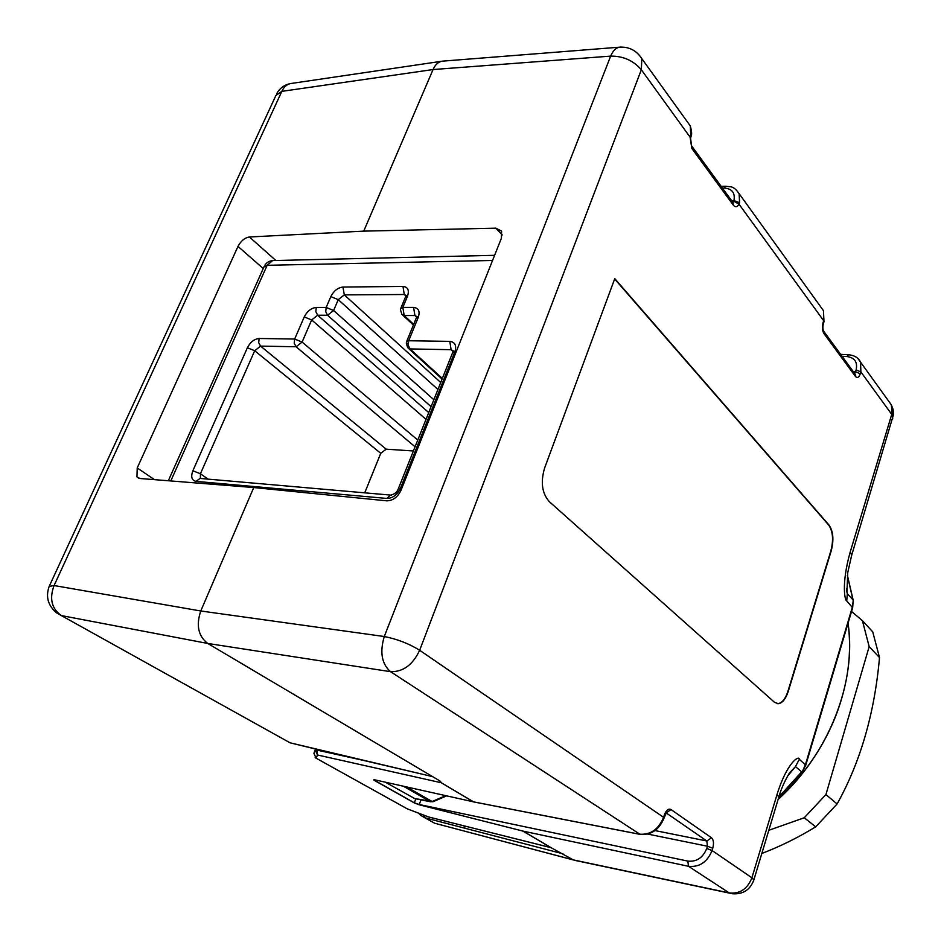 <?xml version="1.0" encoding="UTF-8"?>
<svg xmlns="http://www.w3.org/2000/svg" width="941" height="941" viewBox="0 0 941 941"><rect width="100%" height="100%" fill="white"/><g stroke="black" fill="none" stroke-linecap="round" stroke-linejoin="round"><path stroke-width="1.41" d="M400.984 490.355C397.62 497.236 392.879 500.73 386.751 500.835L253.741 487.544L139.927 478.499L136.939 476.911L137.221 467.948L237.991 246.413C240.92 240.896 244.731 237.755 249.412 236.991L363.732 231.133L495.931 228.169L501.577 231.157L501.424 238.191L400.984 490.355M253.741 487.544L200.774 610.991C195.951 625.318 198.269 636.14 207.726 643.456L440 780.995L441.541 782.9L473.641 801.885L375.047 779.889L373.765 779.866L374.577 780.536L414.311 802.908L419.168 804.778L420.98 799.862M443.705 61.059L441.529 61.283C437.918 62.212 435.095 64.953 433.06 69.54L363.732 231.133M761.834 853.452C780.042 846.524 797.992 837.655 815.706 826.833L804.249 817.764L825.927 794.58L869.166 646.62L879.506 657.571L872.73 631.834L862.415 620.672L851.546 611.474M879.506 657.571C874.565 713.266 860.439 762.057 837.114 803.955L815.706 826.833M825.927 794.58L837.114 803.955M869.166 646.62L862.415 620.672M804.249 817.764L768.821 830.291M361.415 759.952L316.458 749.977L315.247 749.977L317.47 754.976L316.717 749.318M315.153 757.681L316.094 758.187L313.906 753.247L315.564 749.048L313.906 753.247M428.99 817.094L407.182 808.813M439.8 780.877L440.941 782.677L317.47 754.976L316.094 758.187L407.253 808.837L428.367 816.906L551.12 847.7M373.753 779.901L414.346 802.814L419.251 804.52L687.847 861.109L688.483 866.296L523.102 831.126L551.226 847.759L573.234 859.874L576.28 860.733M419.168 804.778L523.102 831.126M522.055 830.621L551.226 847.759M441.541 782.9L473.558 801.955M562.953 853.793L424.932 817.811L420.439 815.259L418.674 813.212M49.461 585.796L275.889 95.476L281.829 91.359L433.06 69.54L610.65 56.119L384.281 636.528C379.635 652.219 381.717 663.934 390.539 671.674C403.101 672.003 412.805 664.864 419.651 650.278C409.147 643.715 397.361 639.127 384.281 636.528L200.774 610.991L54.072 585.537L49.155 586.455C45.509 596.853 48.015 605.675 56.683 612.909L61.341 615.567C51.637 608.651 49.214 598.641 54.072 585.537L281.829 91.359C283.817 87.09 286.652 84.502 290.357 83.596L291.839 83.373M777.066 703.645L778.089 703.656C782.183 702.892 785.453 698.798 787.899 691.388L830.927 550.661C833.655 539.828 832.914 531.312 828.727 525.09L614.649 278.948M753.859 879.941L778.819 797.074C782.383 783.947 790.816 770.432 790.134 772.243L795.463 766.609L799.309 759.316C799.25 754.905 786.899 762.528 777.007 794.58L751.906 877.788L712.055 850.499C707.314 862.121 699.457 867.379 688.483 866.296L729.275 892.938L732.427 893.762C743.014 894.503 750.165 889.892 753.859 879.941L751.906 877.788C747.425 888.998 739.885 894.044 729.275 892.938L573.234 859.874L434.695 823.246L430.272 820.787M666.24 812.906L671.004 809.542L711.537 837.808L706.82 840.995L707.444 846.23L712.749 848.253L712.055 850.499L706.738 848.476C702.939 857.769 696.634 861.98 687.847 861.109M664.087 817.976L663.581 817.317C658.535 829.444 650.431 835.067 639.304 834.173L473.641 801.885M690.859 137.08L690.271 125.894L639.339 55.213M690.259 125.859L687.777 122.436M610.65 56.119C623.154 55.978 633.375 60.518 641.339 69.752L641.833 58.683C636.434 50.391 628.953 46.556 619.366 47.179C615.743 47.979 612.838 50.955 610.65 56.119M732.992 202.55L733.262 205.091L691.835 148.443L690.035 136.774L690.506 135.034M733.262 205.091C735.333 207.502 737.25 207.208 739.026 204.197L739.567 202.68L733.956 200.598L732.816 202.28M739.567 202.68L739.144 193.728C733.251 185.295 730.969 187.165 725.617 186.247L725.946 186.236M821.011 307.295L823.446 310.648L823.987 321.751L823.681 320.716L823.057 322.634L823.363 323.669L823.916 321.951M739.108 193.658L823.493 310.73L823.681 320.716L739.026 204.197L733.768 201.198M857.992 358.627L860.556 362.167L860.886 371.93L860.309 373.789L855.545 371.754L854.581 373.389M888.892 401.466L891.303 404.818L892.727 419.004M846.465 588.501L847.312 593.677L846.524 589.784M787.593 776.102L795.463 766.609L801.661 771.82L778.854 796.968M847.347 575.433L852.958 599.84L847.312 593.677L846.747 600.934C845.23 601.334 840.807 585.373 850.252 551.861L891.739 414.393L860.886 371.93L856.122 369.895L855.545 371.754L853.299 371.636M774.525 702.327L778.43 703.715C782.524 702.951 785.794 698.857 788.24 691.435L831.268 550.697C833.997 539.863 833.255 531.336 829.068 525.125L614.767 278.63L544.58 468.136C540.44 482.204 542.016 493.366 549.285 501.624L774.525 702.327M671.004 809.542C668.416 808.343 666.204 810.154 664.346 814.965L664.84 815.635M691.835 148.443L690.576 138.233M691.87 146.231L691.435 145.596M732.757 202.221L733.274 202.927M854.922 373.859L855.416 376.424L823.975 333.596L823.928 331.561C822.787 329.938 822.599 327.303 823.363 323.669M854.828 373.73L855.334 374.412M846.524 589.713L846.935 592.301L847.747 572.622L851.664 555.296L850.252 551.861M778.819 797.074L777.007 794.58M432.672 776.654L290.063 742.802L285.476 740.249M463.901 825.822L464.983 828.033M420.404 815.235L418.863 813.283M414.84 798.638L385.492 782.289M446.246 796.039L433.295 801.603L413.981 798.427M413.405 450.974L386.21 449.175L380.752 453.315L364.708 492.872M406.253 343.018L407.665 347.652L410.029 348.923L408.229 345.241L408.688 340.748L449.81 341.371C455.103 342.077 456.785 345.582 454.832 351.887L400.49 488.226C397.255 494.86 392.726 498.26 386.892 498.436L196.034 481.38C191.705 480.369 190.647 476.828 192.858 470.782L247.365 347.77C250.341 342.077 254.258 338.983 259.116 338.489L294.662 339.031L294.215 343.277L296.097 346.77L302.108 342.054L294.662 339.031L304.249 316.917C307.213 311.177 311.224 308.013 316.27 307.448L326.162 307.436L325.727 311.706L327.562 315.247L333.608 310.495L326.162 307.436L330.832 296.603C333.773 290.851 337.819 287.675 342.947 287.052L402.971 286.44C407.924 286.97 409.429 290.216 407.5 296.168L402.842 307.413L400.76 308.448L405.406 297.227L407.5 296.168M400.466 309.707L401.842 314.282L404.171 315.506L402.842 307.413L413.593 307.413C418.639 308.001 420.192 311.33 418.251 317.399L408.688 340.748L406.559 341.748L416.098 318.446L418.251 317.399M502.223 234.956L495.931 228.169M275.854 260.492L249.412 236.991M263.245 268.526L237.991 246.413M154.512 479.663L137.221 467.948M665.311 812.671L666.357 812.777L664.111 817.894C659.265 829.703 651.278 835.196 640.151 834.385L390.539 671.674L207.726 643.456L61.341 615.567L290.063 742.802L332.891 753.27M432.601 776.607L332.82 753.235M407.253 808.837L406.312 808.319M415.828 798.827L414.311 802.908M374.836 779.842L374.577 780.536M621.095 47.062L442.117 61.177M731.616 200.668L733.956 200.598C735.286 192.717 731.957 188.541 723.994 188.047L722.429 188.082M723.994 188.047L725.617 186.247L721.159 186.342M848.547 354.722L846.806 356.51C854.64 357.615 857.745 362.073 856.122 369.895M842.054 356.298L846.806 356.51M647.655 834.067L707.444 846.23L706.738 848.476M666.216 812.953L706.82 840.995L655.018 830.574M664.346 814.965L663.581 817.317L419.651 650.278L641.339 69.752L690.659 137.939L690.988 136.61C692.035 134.834 691.788 131.258 690.247 125.859M711.537 837.808C713.607 839.831 714.019 843.312 712.749 848.253M823.975 333.596C822.234 330.632 821.928 326.986 823.057 322.634M860.309 373.789C858.91 377.517 857.275 378.388 855.416 376.424M805.767 765.151L799.309 759.316M853.228 600.546L852.393 607.074L805.461 764.562L802.085 772.185L778.536 798.05M852.64 607.804L846.747 600.934M778.136 799.344C803.896 775.513 823.116 747.683 835.796 715.866C848.006 684.036 852.087 653.148 848.041 623.224M778.136 799.356C798.944 780.207 815.624 758.117 828.151 733.086M573.375 859.956L434.695 823.246L424.932 817.811L423.791 815.165M445.328 795.839L432.119 801.509L407.159 787.229M403.83 786.476L430.496 801.708L433.072 801.697M168.321 480.757L263.927 266.997L267.138 265.303L170.803 480.957M492.543 260.481L267.138 265.303L272.619 260.575L274.066 260.539M398.372 488.65L452.515 352.946L454.832 351.887M400.49 488.226L398.255 488.955C397.008 492.308 394.397 494.366 390.433 495.119L386.892 498.436M391.35 495.154L200.904 478.51M196.034 481.38L200.374 478.157L200.421 473.746L192.858 470.782M208.09 479.145L200.421 473.746L254.705 350.734L260.575 346.1L258.681 342.665L259.116 338.489M247.365 347.77L254.705 350.734L380.752 453.315M415.075 446.799L296.097 346.77L260.575 346.1L386.21 449.175M417.757 440.082L302.108 342.054L311.659 319.94L426.014 419.368M304.249 316.917L311.659 319.94L317.67 315.211L428.731 412.57M431.084 406.653L327.562 315.247L317.67 315.211L315.835 311.683L316.27 307.448M433.848 399.737L333.608 310.495L338.254 299.65L344.312 294.886L342.947 287.052M330.832 296.603L338.254 299.65L437.941 389.492M402.971 286.44L404.277 294.509L344.312 294.886L440.729 382.505M405.583 296.815L406.606 295.721L404.277 294.509L405.877 296.027M413.664 324.386L404.171 315.506L414.91 315.541L417.286 316.799L416.275 318.034M413.593 307.413L414.91 315.541L416.604 317.141M408.194 342.606L407.712 343.806M442.341 378.447L410.029 348.923L451.104 349.699L453.633 351.087L452.692 352.546M449.81 341.371L451.104 349.699L453.044 351.534M136.916 476.899L139.092 478.369M429.037 817.094L550.697 847.559M639.433 834.244L473.758 801.944M840.642 354.369L848.264 354.71C854.369 355.263 858.463 357.756 860.556 362.179M576.598 860.733L729.675 893.174M851.664 555.296L893.562 414.381L893.103 409.441L891.303 404.818L860.509 362.085M733.274 202.938L691.882 146.255M855.345 374.436L823.928 331.561M847.37 575.245L853.181 600.205L852.675 607.698L805.79 765.068L802.085 772.185M848.053 623.189C856.886 681.507 829.386 753.306 778.113 799.45M441.411 61.306L290.357 83.596C284.135 84.878 279.536 88.348 276.56 93.982M430.625 801.779L414.946 798.662M494.601 255.317L272.619 260.575C268.773 261.022 265.962 262.951 264.198 266.362M442.094 379.07L408.747 348.64M413.393 325.068L402.842 315.211"/></g></svg>
